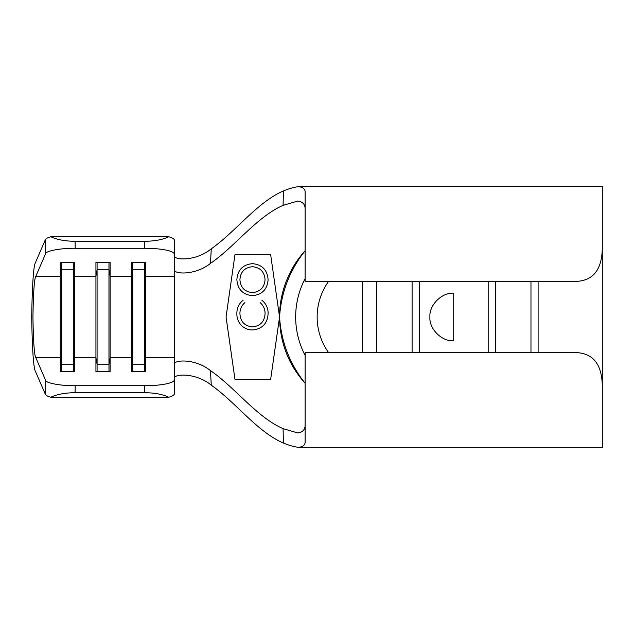 <?xml version="1.0" encoding="UTF-8"?>
<svg xmlns="http://www.w3.org/2000/svg" width="634" height="634" viewBox="0 0 634 634"><rect width="100%" height="100%" fill="white"/><g stroke="black" fill="none" stroke-linecap="round" stroke-linejoin="round"><path stroke-width="0.95" d="M45.593 380.313C45.703 383.087 61.276 385.932 75.208 385.718L75.081 392.708C65.072 392.803 56.989 394.316 50.839 397.241C47.669 396.361 45.838 395.378 45.347 394.293L45.593 380.313L35.869 357.774L60.27 357.774L61.419 364.185L73.306 364.185L74.455 357.774L95.932 357.774L97.081 364.185L108.969 364.185L110.118 357.774L131.595 357.774L132.744 364.185L144.631 364.185L145.78 357.774L145.78 276.226L174.35 276.226L174.35 364.352C173.526 359.684 195.383 358.384 210.464 370.605C235.293 387.699 256.73 417.124 283.089 428.655L297.893 432.982C302.965 432.206 305.366 429.297 305.113 424.265M298.559 447.342L305.113 447.762L602.3 447.762L602.3 387.223C602.3 361.023 590.381 351.434 571.091 352.662L305.113 352.662L305.113 441.946C305.168 445.005 302.981 446.804 298.559 447.342C294.192 446.827 289.152 445.409 283.43 443.071L283.089 428.655M252.459 326.906C244.51 326.027 240.334 321.517 239.921 313.386C239.977 309.067 241.625 305.485 244.875 302.632C241.609 305.477 239.953 309.059 239.921 313.386C240.318 321.509 244.502 326.019 252.459 326.906C260.344 326.042 264.544 321.596 265.067 313.568C264.544 321.604 260.344 326.042 252.459 326.906M243.107 300.239C238.939 303.646 236.862 308.076 236.87 313.505C236.759 318.482 238.495 322.682 242.069 326.09C245.112 328.681 248.647 329.973 252.665 329.957C262.373 328.903 267.524 323.435 268.111 313.545C268.166 308.132 266.09 303.694 261.897 300.239C266.09 303.654 268.166 308.092 268.111 313.545C267.54 323.427 262.389 328.895 252.665 329.957C248.647 329.989 245.112 328.697 242.069 326.09C238.487 322.682 236.751 318.49 236.87 313.505C236.847 308.076 238.923 303.654 243.107 300.239M260.114 302.632C263.419 305.509 265.075 309.162 265.067 313.568C265.083 309.154 263.435 305.509 260.114 302.632M236.87 279.61C237.591 289.278 242.751 294.628 252.364 295.666C261.961 294.77 267.215 289.5 268.111 279.856C267.437 270.044 262.23 264.647 252.506 263.657C242.885 264.608 237.671 269.925 236.87 279.61C237.599 289.294 242.767 294.644 252.364 295.666C261.985 294.755 267.239 289.492 268.111 279.856C267.437 270.036 262.23 264.64 252.506 263.657C242.877 264.608 237.663 269.925 236.87 279.61M453.706 340.775L453.706 293.225C441.946 292.163 428.869 305.239 429.931 317C428.869 328.761 441.946 341.837 453.706 340.775M419.233 281.337L419.233 352.662M488.18 281.337L488.18 352.662M412.1 281.337L412.1 352.662M601.706 255.922L602.3 255.922L602.3 186.237L305.113 186.237L298.559 186.658C302.981 187.196 305.168 188.995 305.113 192.054L305.113 281.337L571.091 281.337C590.333 282.598 602.324 272.961 602.3 246.777M45.347 239.707C45.838 238.622 47.669 237.639 50.839 236.759C56.989 239.684 65.072 241.197 75.081 241.292L75.208 248.282C61.276 248.068 45.703 250.913 45.593 253.687L45.347 239.707L35.615 262.238C33.562 265.155 32.255 283.406 31.7 317C32.255 350.594 33.562 368.845 35.615 371.762L45.347 394.293M50.839 236.759L168.747 236.759A29.719 5.904 0 0 1 174.35 240.207L174.35 269.64C173.542 274.348 195.502 275.568 210.464 263.395C235.293 246.301 256.73 216.876 283.089 205.345L283.43 190.929C289.152 188.591 294.192 187.173 298.559 186.658M174.35 255.565L174.35 255.573C173.502 260.392 196.112 261.43 211.273 248.829C235.88 231.513 257.158 202.27 283.43 190.929M75.208 248.282L144.631 248.282L144.631 241.292C154.641 241.197 162.676 239.684 168.747 236.759M35.869 357.774C34.331 355.611 33.356 342.019 32.944 317C33.356 291.981 34.331 278.389 35.869 276.226L45.593 253.687M73.306 371.548L73.306 269.815L74.455 276.226L74.455 371.548L60.27 371.548L60.27 262.452L74.455 262.452L74.455 276.226L95.932 276.226L95.932 262.452L110.118 262.452L110.118 276.226L131.595 276.226L131.595 262.452L145.78 262.452L145.78 276.226L144.631 269.815L144.631 262.452M174.35 254.186A29.719 5.904 180 0 0 144.631 248.282M97.081 371.548L97.081 269.815L95.932 276.226L95.932 371.548L110.118 371.548L110.118 276.226L108.969 269.815L108.969 262.452M174.35 357.774L145.78 357.774L145.78 371.548L131.595 371.548L131.595 276.226L132.744 269.815L132.744 262.452M305.113 383.261C289.69 363.829 281.171 341.75 279.554 317C281.203 292.258 289.722 270.171 305.113 250.739C295.999 260.978 290.855 269.894 286.164 281.504C281.734 293.003 279.531 304.835 279.554 317C279.792 341.631 288.121 364.368 305.113 383.261M362.173 281.337L362.173 352.662M305.113 209.735C305.374 204.703 302.965 201.802 297.893 201.018L283.089 205.345M270.639 254.591L279.554 317L270.639 379.409L234.976 379.409L226.061 317L234.976 254.591L270.639 254.591M210.464 370.605L211.273 385.171C235.88 402.487 257.158 431.73 283.43 443.071M211.273 385.171C196.255 372.633 173.526 373.569 174.35 378.427M305.113 447.762L602.3 447.762M495.312 281.337L495.312 352.662M530.975 281.337L530.975 352.662M602.3 255.922L602.3 387.223M538.107 281.337L538.107 352.662M211.273 248.829L210.464 263.395M174.35 362.062L174.35 393.793A29.719 5.904 180 0 1 168.747 397.241C162.676 394.316 154.641 392.803 144.631 392.708L144.631 385.718A29.719 5.904 0 0 0 174.35 379.814M50.839 397.241L168.747 397.241M75.081 392.708L144.631 392.708M75.208 385.718L144.631 385.718M75.081 241.292L144.631 241.292M376.438 352.662L376.438 281.337M108.969 371.548L108.969 269.815L97.081 269.815L97.081 262.452M61.419 371.548L61.419 269.815L73.306 269.815L73.306 262.452M35.869 276.226L60.27 276.226L61.419 269.815L61.419 262.452M144.631 371.548L144.631 269.815L132.744 269.815L132.744 371.548M239.921 279.721C240.492 271.82 244.692 267.477 252.506 266.708C260.257 267.524 264.441 271.859 265.067 279.721C264.37 287.551 260.138 291.846 252.372 292.615C244.676 291.798 240.524 287.503 239.921 279.721C240.5 271.835 244.7 267.5 252.506 266.708C260.233 267.5 264.418 271.835 265.067 279.721C264.37 287.551 260.138 291.846 252.372 292.615C244.684 291.798 240.532 287.503 239.921 279.721M174.35 276.226L174.35 269.648M305.113 355.349A82.555 82.555 0 0 1 305.113 278.651M328.642 281.337A61.078 61.078 0 0 0 328.642 352.662M601.706 378.078L602.3 378.078"/></g></svg>
